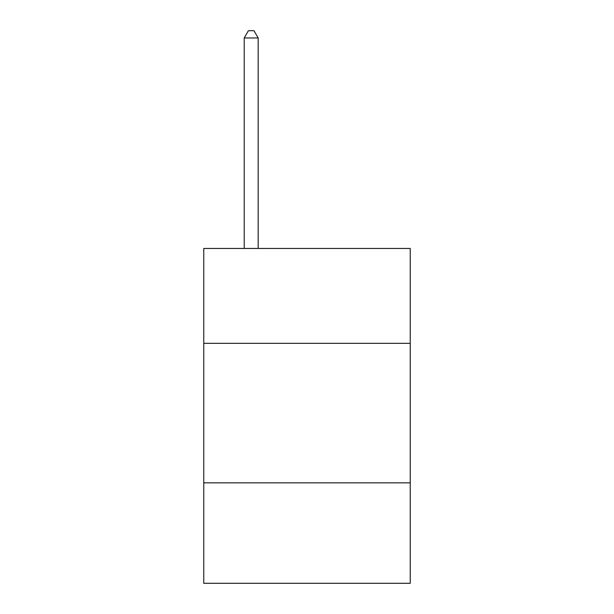 <?xml version="1.0" encoding="UTF-8"?>
<svg xmlns="http://www.w3.org/2000/svg" width="614" height="614" viewBox="0 0 614 614"><rect width="100%" height="100%" fill="white"/><g stroke="black" fill="none" stroke-linecap="round" stroke-linejoin="round"><path stroke-width="0.92" d="M203.756 343.333L410.244 343.333L410.244 248.455L203.756 248.455L203.756 583.3L410.244 583.3L410.244 482.85L203.756 482.85M410.244 482.85L410.244 343.333M258.172 248.455L258.172 37.953L244.218 37.953L244.218 248.455M244.218 37.953L248.401 30.7L253.981 30.7L258.172 37.953"/></g></svg>
